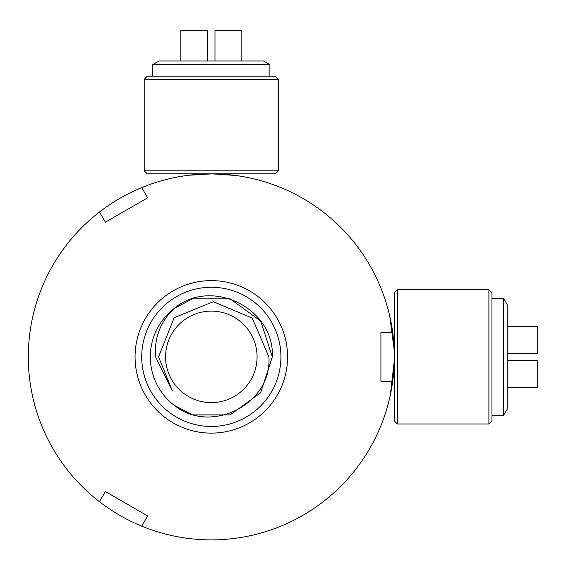 <?xml version="1.0" encoding="UTF-8"?>
<svg xmlns="http://www.w3.org/2000/svg" width="566" height="566" viewBox="0 0 566 566"><rect width="100%" height="100%" fill="white"/><g stroke="black" fill="none" stroke-linecap="round" stroke-linejoin="round"><path stroke-width="0.85" d="M488.897 423.976L488.897 289.764L491.946 292.813L491.946 420.927L488.897 423.976L397.389 423.976L394.339 420.927L394.339 356.87A183.016 183.016 0 0 1 99.496 501.752A183.016 183.016 0 0 1 141.762 187.587A183.016 183.016 0 0 1 394.339 356.87L394.29 360.938L390.349 394.87M235.718 175.488L212.109 173.854M212.087 173.854L188.775 175.248M394.212 350.213L389.79 316.337M275.373 173.854L147.259 173.854L144.21 170.805L278.422 170.805L275.373 173.854M144.21 79.29L147.259 76.24L275.373 76.24L278.422 79.29L144.21 79.29L144.21 170.805M397.389 423.976L397.389 289.764L488.897 289.764M394.339 356.87L394.339 292.813L397.389 289.764M174.208 405.291A61.008 61.008 0 0 1 174.208 308.449C211.302 276.944 274.758 308.314 272.324 356.87L260.671 392.726L230.171 414.892L192.468 414.892L174.208 405.291C210.686 435.035 272.31 404.265 268.9 356.87L252.217 318.014L213.212 301.685L174.151 317.71L158.572 356.87L172.29 390.703L155.572 356.87C154.185 337.845 160.397 321.707 174.208 308.449L192.468 298.848L230.171 298.848L260.671 321.014L272.324 356.87L260.671 392.726L230.171 414.892L192.468 414.892L174.208 405.291L192.468 414.892L230.171 414.892L260.671 392.726L272.324 356.87L260.671 392.726L230.171 414.892L192.468 414.892L174.208 405.291L192.468 414.892L230.171 414.892L260.671 392.726L272.324 356.87L260.671 392.726L230.171 414.892L192.468 414.892L174.208 405.291L192.468 414.892L230.171 414.892L260.671 392.726L272.324 356.87L260.671 392.726L230.171 414.892L192.468 414.892L174.208 405.291L192.468 414.892L230.171 414.892L260.671 392.726L272.324 356.87L260.671 392.726L230.171 414.892L192.468 414.892L174.208 405.291L192.468 414.892L230.171 414.892L260.671 392.726L272.324 356.87L260.671 392.726L230.171 414.892L192.468 414.892L174.208 405.291M174.208 308.449L192.468 298.848L230.171 298.848L260.671 321.014L272.324 356.87L260.671 321.014L230.171 298.848L192.468 298.848L174.208 308.449L192.468 298.848L230.171 298.848L260.671 321.014L272.324 356.87L260.671 321.014L230.171 298.848L192.468 298.848L174.208 308.449L192.468 298.848L230.171 298.848L260.671 321.014L272.324 356.87L260.671 321.014L230.171 298.848L192.468 298.848L174.208 308.449L192.468 298.848L230.171 298.848L260.671 321.014L272.324 356.87L260.671 321.014L230.171 298.848L192.468 298.848L174.208 308.449L192.468 298.848L230.171 298.848L260.671 321.014L272.324 356.87L260.671 321.014L230.171 298.848L192.468 298.848L174.208 308.449M257.07 356.87A45.754 45.754 0 0 1 211.316 402.624A45.754 45.754 0 0 1 165.562 356.87A45.754 45.754 0 0 1 211.316 311.116A45.754 45.754 0 0 1 257.07 356.87M280.913 356.87A69.597 69.597 0 0 1 211.316 426.467A69.597 69.597 0 0 1 141.719 356.87A69.597 69.597 0 0 1 211.316 287.273A69.597 69.597 0 0 1 280.913 356.87M287.578 356.87A76.254 76.254 0 0 1 211.316 433.124A76.254 76.254 0 0 1 135.062 356.87A76.254 76.254 0 0 1 211.316 280.616A76.254 76.254 0 0 1 287.578 356.87M141.762 526.154L147.655 515.944L105.389 491.543L99.496 501.752M99.496 211.988L105.389 222.197L147.655 197.796L141.762 187.587M392.705 332.468L380.918 332.468L380.918 381.272L392.705 381.272M159.096 60.994L263.544 60.994L269.883 64.651L152.749 64.651L159.096 60.994M269.883 76.24L269.883 64.651M152.749 76.24L152.749 64.651M241.824 60.994L241.824 30.486L214.981 30.486L214.981 60.994M180.816 60.994L180.816 30.486L207.658 30.486L207.658 60.994M507.2 304.642L507.2 409.098L503.535 415.437L503.535 298.303L507.2 304.642M491.946 415.437L503.535 415.437M491.946 298.303L503.535 298.303M507.2 387.37L537.7 387.37L537.7 360.528L507.2 360.528M507.2 326.37L537.7 326.37L537.7 353.212L507.2 353.212M278.422 79.29L278.422 170.805"/></g></svg>
